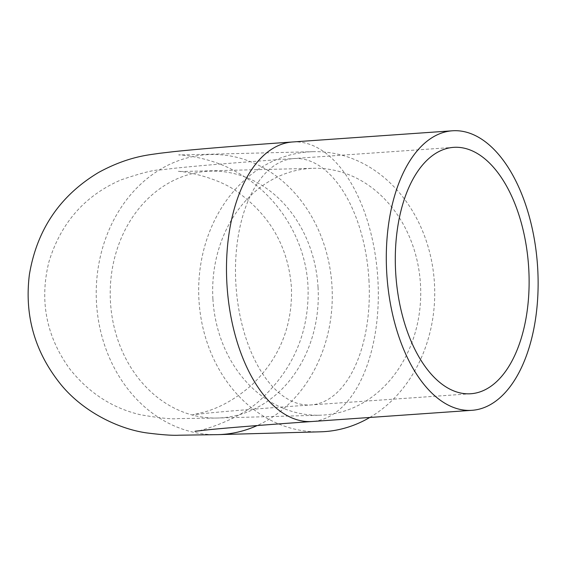 <?xml version="1.0" encoding="UTF-8"?>
<svg xmlns="http://www.w3.org/2000/svg" width="566" height="566" viewBox="0 0 566 566"><rect width="100%" height="100%" fill="white"/><g stroke="black" fill="none" stroke-linecap="round" stroke-linejoin="round"><path stroke-width="0.42" stroke-dasharray="2.83 2.12" d="M212.908 299.018A123.494 104.017 -91.6 0 0 320.108 415.203A123.494 104.017 -91.6 0 0 420.68 288.886A123.494 104.017 -91.6 0 0 313.295 168.307A123.494 104.017 -91.6 0 0 212.908 299.018M320.568 431.808A140.106 118.011 88.4 0 1 198.737 295.006A140.106 118.011 88.4 0 1 312.835 151.702A140.106 118.011 88.4 0 1 434.455 283.509A140.106 118.011 88.4 0 1 369.789 417.467M318.042 287.316A123.494 104.017 88.4 0 1 217.655 418.026A123.494 104.017 88.4 0 1 110.455 301.848A123.494 104.017 88.4 0 1 210.842 171.13A123.494 104.017 88.4 0 1 318.042 287.316M368.94 279.901A123.494 66.526 -94 0 1 311.024 404.931A123.494 66.526 -94 0 1 235.859 283.573A123.494 66.526 -94 0 1 293.775 158.544A123.494 66.526 -94 0 1 368.94 279.901M218.115 434.631A140.106 118.011 88.4 0 1 96.284 297.836A140.106 118.011 88.4 0 1 210.382 154.525A140.106 118.011 88.4 0 1 332.001 286.339A140.106 118.011 88.4 0 1 257.176 425.554M292.615 141.974A140.106 75.469 -94 0 1 377.89 279.654A140.106 75.469 -94 0 1 312.184 421.5M453.585 147.358L293.775 158.544C240.338 162.279 200.675 165.505 174.802 168.236L160.362 169.949C154.313 169.708 141.224 173.012 121.089 179.868C84.9 195.525 60.852 222.841 48.938 261.81C39.337 300.61 46.207 336.218 69.533 368.636C88.629 392.762 112.202 408.114 140.255 414.701C159.421 418.076 172.099 419.371 178.276 418.592L217.655 418.026L320.108 415.203M470.834 393.745L311.024 404.931C261.86 408.39 226.4 411.234 204.637 413.449L192.567 414.836L203.675 412.246C220.266 407.704 236.454 398.478 252.231 384.562C279.753 357.967 292.806 325.478 291.405 287.103C288.384 248.821 271.68 218.052 241.286 194.796C217.054 174.597 173.536 170.055 178.538 171.583L313.295 168.307M195.037 431.264C190.381 433.662 240.246 421.889 263.537 396.731C294.773 366.535 309.588 329.674 307.989 286.148C305.675 237.989 276.116 192.313 233.553 170.416C208.33 156.188 174.653 154.193 179.104 154.978L312.835 151.702"/><path stroke-width="0.85" d="M395.669 272.387A123.494 66.526 -94 0 1 453.585 147.358A123.494 66.526 -94 0 1 528.566 265.907A123.494 66.526 -94 0 1 470.834 393.745A123.494 66.526 -94 0 1 395.669 272.387M369.789 417.467A140.106 118.011 88.4 0 1 320.568 431.808L218.115 434.631L179.026 435.212C172.496 435.587 161.699 434.815 146.636 432.905C116.518 428.66 80.372 409.968 58.984 382.114C34.314 350.411 24.444 314.611 29.368 274.715C36.84 229.725 59.954 195.617 98.703 172.397C128.984 155.898 150.209 154.872 159.053 153.365L174.024 151.61C200.251 148.872 239.786 145.66 292.615 141.974A140.106 75.469 -94 0 0 227.115 287.004A140.106 75.469 -94 0 0 312.184 421.5C265.157 424.811 230.68 427.556 208.755 429.728L195.15 431.25M537.7 268.468A140.106 75.469 -94 0 1 471.987 410.315A140.106 75.469 -94 0 1 386.925 275.819A140.106 75.469 -94 0 1 452.425 130.788A140.106 75.469 -94 0 1 537.7 268.468M257.176 425.554A140.106 118.011 88.4 0 1 218.115 434.631M452.425 130.788L292.615 141.974M471.987 410.315L312.184 421.5"/></g></svg>
